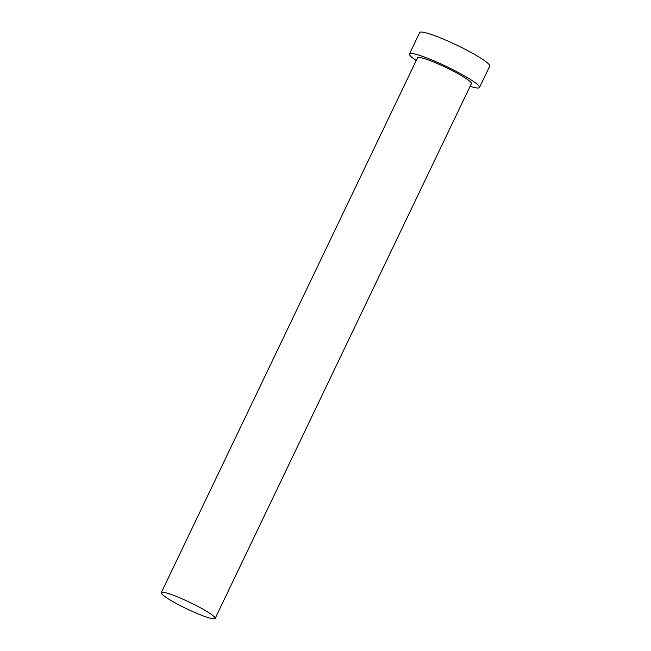 <?xml version="1.0" encoding="UTF-8"?>
<svg xmlns="http://www.w3.org/2000/svg" width="651" height="651" viewBox="0 0 651 651"><rect width="100%" height="100%" fill="white"/><g stroke="black" fill="none" stroke-linecap="round" stroke-linejoin="round"><path stroke-width="0.98" d="M211.787 614.707A29.865 3.589 -154.4 0 0 182.182 598.839A29.865 3.589 -154.4 0 0 161.277 592.638A29.865 3.589 -154.4 0 0 164.638 596.381A29.865 3.589 -154.4 0 0 194.242 612.249A29.865 3.589 -154.4 0 0 215.147 618.45A29.865 3.589 -154.4 0 0 211.787 614.707M215.147 618.45L471.397 83.629A29.865 3.589 -154.4 0 0 468.028 79.886A29.865 3.589 -154.4 0 0 438.432 64.01A29.865 3.589 -154.4 0 0 417.519 57.817L161.277 592.638M470.103 86.314A38.832 4.663 -154.4 0 0 479.478 87.494A38.832 4.663 -154.4 0 0 475.1 82.628A38.832 4.663 -154.4 0 0 436.626 62A38.832 4.663 -154.4 0 0 409.438 53.943A38.832 4.663 -154.4 0 0 413.808 58.81A38.832 4.663 -154.4 0 0 416.233 60.502M479.478 87.494L489.723 66.101A38.832 4.663 -154.4 0 0 485.353 61.243A38.832 4.663 -154.4 0 0 446.871 40.606A38.832 4.663 -154.4 0 0 419.692 32.55L409.438 53.943"/></g></svg>

